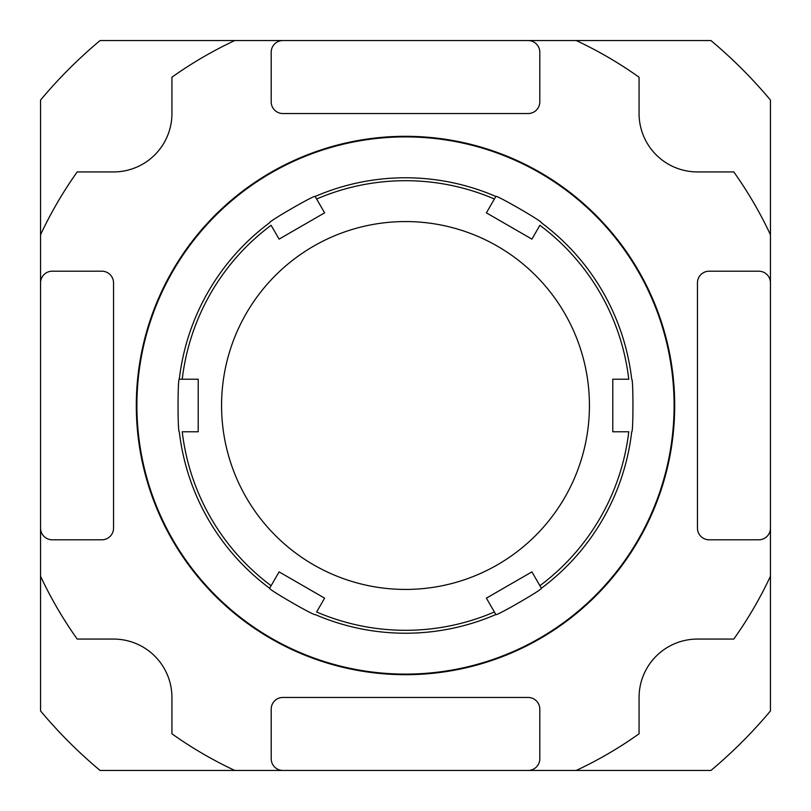 <?xml version="1.0" encoding="UTF-8"?>
<svg xmlns="http://www.w3.org/2000/svg" width="811" height="811" viewBox="0 0 811 811"><rect width="100%" height="100%" fill="white"/><g stroke="black" fill="none" stroke-linecap="round" stroke-linejoin="round"><path stroke-width="1.22" d="M523.166 40.55L524.139 40.55M531.438 40.55L532.432 40.55M234.784 770.45L710.933 770.45A475.895 475.895 0 0 0 770.45 710.933L770.45 100.067A475.895 475.895 0 0 0 710.933 40.55L100.067 40.55A475.895 475.895 0 0 0 40.55 100.067L40.55 576.215A402.905 402.905 0 0 0 77.207 639.068L113.54 639.068A58.392 58.392 0 0 1 171.932 697.46L171.932 733.793A402.905 402.905 0 0 0 234.784 770.45L100.067 770.45A475.895 475.895 0 0 1 40.55 710.933L40.55 576.215M770.45 234.784A402.905 402.905 0 0 0 733.793 171.932L697.46 171.932A58.392 58.392 0 0 1 639.068 113.54L639.068 77.207A402.905 402.905 0 0 0 576.215 40.55M234.784 40.55A402.905 402.905 0 0 0 171.932 77.207L171.932 113.54A58.392 58.392 0 0 1 113.54 171.932L77.207 171.932A402.905 402.905 0 0 0 40.55 234.784M576.215 770.45A402.905 402.905 0 0 0 639.068 733.793L639.068 697.46A58.392 58.392 0 0 1 697.46 639.068L733.793 639.068A402.905 402.905 0 0 0 770.45 576.215M405.5 136.309A269.191 269.191 0 0 0 136.309 405.5A269.191 269.191 0 0 0 405.5 674.691A269.191 269.191 0 0 0 674.691 405.5A269.191 269.191 0 0 0 405.5 136.309M40.55 528.123A11.678 11.678 0 0 0 52.228 539.802L101.862 539.802A11.678 11.678 0 0 0 113.54 528.123L113.54 282.877A11.678 11.678 0 0 0 101.862 271.198L52.228 271.198A11.678 11.678 0 0 0 40.55 282.877M282.877 40.55A11.678 11.678 0 0 0 271.198 52.228L271.198 101.862A11.678 11.678 0 0 0 282.877 113.54L528.123 113.54A11.678 11.678 0 0 0 539.802 101.862L539.802 52.228A11.678 11.678 0 0 0 528.123 40.55M770.45 282.877A11.678 11.678 0 0 0 758.772 271.198L709.138 271.198A11.678 11.678 0 0 0 697.46 282.877L697.46 528.123A11.678 11.678 0 0 0 709.138 539.802L758.772 539.802A11.678 11.678 0 0 0 770.45 528.123M528.123 770.45A11.678 11.678 0 0 0 539.802 758.772L539.802 709.138A11.678 11.678 0 0 0 528.123 697.46L282.877 697.46A11.678 11.678 0 0 0 271.198 709.138L271.198 758.772A11.678 11.678 0 0 0 282.877 770.45M405.5 221.565A183.935 183.935 0 0 0 246.209 497.467A183.935 183.935 0 0 0 564.791 497.467A183.935 183.935 0 0 0 405.5 221.565M495.845 196.465L494.375 199.009A224.809 224.809 0 0 0 316.625 199.009L324.613 212.847L279.096 239.123L271.107 225.286A224.809 224.809 0 0 0 182.232 379.224L198.208 379.224L198.208 431.776L182.232 431.776A224.809 224.809 0 0 0 271.107 585.714L279.096 571.877L324.613 598.153L316.625 611.991A224.809 224.809 0 0 0 494.375 611.991L486.387 598.153L531.904 571.877L541.363 588.259C543.603 588.877 495.298 616.765 495.845 614.535A227.729 227.729 0 0 1 315.155 614.535C315.743 616.786 267.437 588.908 269.637 588.259A227.729 227.729 0 0 1 179.292 431.776C177.639 433.409 177.639 377.622 179.292 379.224A227.729 227.729 0 0 1 269.637 222.741C267.397 222.123 315.702 194.234 315.155 196.465A227.729 227.729 0 0 1 495.845 196.465C495.257 194.214 543.563 222.092 541.363 222.741A227.729 227.729 0 0 1 631.708 379.224C633.361 377.591 633.361 433.368 631.708 431.776A227.729 227.729 0 0 1 541.363 588.259L539.893 585.714A224.809 224.809 0 0 0 628.768 431.776L612.792 431.776L612.792 379.224L628.768 379.224A224.809 224.809 0 0 0 539.893 225.286L531.904 239.123L486.387 212.847L495.785 196.576M494.375 611.991L495.845 614.535L494.375 611.991M316.625 199.009L315.155 196.465L316.625 199.009M182.232 379.224L179.292 379.224L182.232 379.224M271.107 585.714L269.637 588.259L271.107 585.714M405.5 674.103A268.603 268.603 0 0 0 638.115 271.198A268.603 268.603 0 0 0 172.885 271.198A268.603 268.603 0 0 0 405.5 674.103"/></g></svg>
